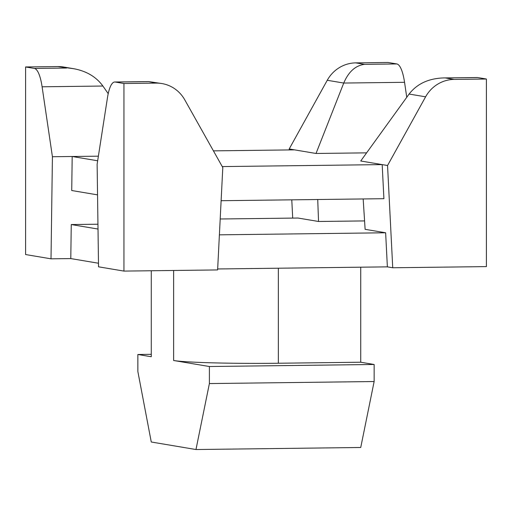 <?xml version="1.0" encoding="UTF-8"?>
<svg xmlns="http://www.w3.org/2000/svg" width="512" height="512" viewBox="0 0 512 512"><rect width="100%" height="100%" fill="white"/><g stroke="black" fill="none" stroke-linecap="round" stroke-linejoin="round"><path stroke-width="0.77" d="M156.218 83.11L148.595 81.587L161.882 83.546A34.144 32.915 99.6 0 0 156.218 83.11L123.949 83.514L123.949 271.091L217.619 269.933L222.797 167.552L184.749 99.808A34.144 32.915 99.6 0 0 161.882 83.546M387.552 165.51L392.73 267.763L486.4 266.605L486.4 79.021L454.131 79.418A34.144 32.915 99.6 0 0 425.6 96.826L387.552 165.51L360.73 160.998L409.101 94.048C416.998 83.866 428.435 78.496 443.398 77.933L477.645 77.549A34.144 8.934 -90.7 0 0 477.222 77.517L443.398 77.933M57.869 66.56L73.824 68.73C86.509 71.098 96.198 76.864 102.899 86.035L42.099 86.79L52.422 156.742L51.014 258.822L25.6 254.547L25.6 66.963L57.869 66.56A34.144 32.915 99.6 0 1 63.533 67.002L73.824 68.73M151.27 354.317L137.862 354.483L151.27 356.742L151.27 270.752M360.73 267.194L360.73 362.221L278.355 363.245L278.355 268.211M360.73 362.221L374.138 364.48L374.138 381.53L360.73 447.488L195.974 449.53L151.27 442.003L137.862 371.539L137.862 354.483M374.138 381.53L209.389 383.571L195.974 449.53M374.138 364.48L209.389 366.522L209.389 383.571M278.355 363.245A85.357 3.898 0 0 1 173.626 360.499L209.389 366.522M98.016 229.05L71.258 224.55L70.784 258.579L51.014 258.822M98.483 263.238L70.784 258.579M97.549 194.867L71.725 190.522L72.192 156.493L52.422 156.742M97.946 224.218L71.258 224.55M123.949 271.091L98.534 266.816L97.126 164.262L107.45 97.786A34.144 8.934 89.3 0 1 114.771 82.003A34.144 8.934 89.3 0 1 115.194 82.035L123.949 83.514M66.624 68.038L34.355 68.435A34.144 8.934 89.3 0 1 42.099 86.79M98.381 156.173L72.192 156.493L97.664 160.781M108.211 93.664L102.899 86.035M406.758 97.286L404.55 82.304A34.144 8.934 -90.7 0 0 396.806 63.942L388.051 62.47L355.782 62.874A34.144 32.915 99.6 0 0 327.251 80.275L289.203 148.96L289.248 149.933M291.776 199.834L292.704 218.099M404.55 82.304L343.744 83.053C348.55 71.75 355.482 65.517 364.538 64.346L355.782 62.874M219.392 234.835L385.638 232.774L365.12 229.325L363.168 198.95M385.638 232.774L387.366 266.861L392.73 267.763M222.259 166.586L382.182 164.608L383.91 198.694L221.12 200.71M327.251 80.275L343.744 83.053L316.026 153.472L289.203 148.96M366.618 152.851L316.026 153.472M294.566 149.862L213.427 150.867M364.576 220.915L318.541 221.485L298.016 218.035L220.198 218.995M217.67 268.966L387.366 266.861M317.728 199.514L318.541 221.485M486.4 79.021L477.645 77.549M34.355 68.435L25.6 66.963M425.6 96.826L409.101 94.048M147.462 81.638L115.194 82.035M396.806 63.942L364.538 64.346M173.626 360.499L173.626 270.477M454.131 79.418L445.376 77.946M114.771 82.003L148.595 81.587"/></g></svg>
